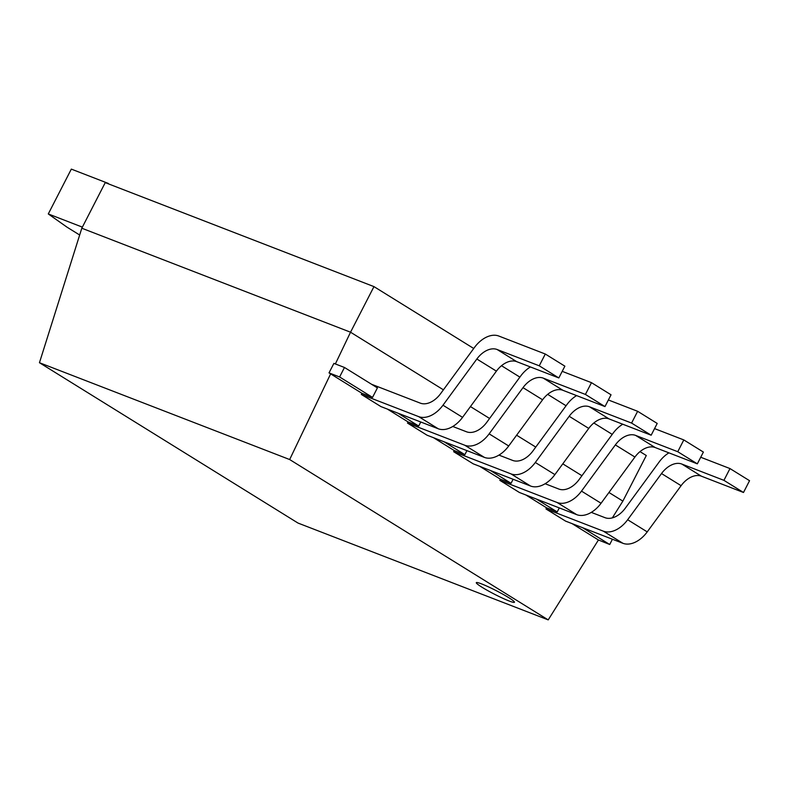 <?xml version="1.0" encoding="UTF-8"?>
<svg xmlns="http://www.w3.org/2000/svg" width="789" height="789" viewBox="0 0 789 789"><rect width="100%" height="100%" fill="white"/><g stroke="black" fill="none" stroke-linecap="round" stroke-linejoin="round"><path stroke-width="1.18" d="M509.161 601.001A21.451 1.982 -152.8 0 0 514.458 602.263A21.451 1.982 -152.8 0 0 502.928 594.245A21.451 1.982 -152.8 0 0 481.596 583.909A21.451 1.982 -152.8 0 0 476.3 582.647A21.451 1.982 -152.8 0 0 487.839 590.665A21.451 1.982 -152.8 0 0 509.161 601.001M39.45 362.713L297.995 523.058L548.207 619.888L289.662 459.543L39.45 362.713L81.809 228.218L105.243 182.624L373.966 286.614L473.725 348.482M335.364 363.946L350.533 332.208L81.809 228.218M289.662 459.543L330.621 373.878L361.954 393.307L361.323 394.431L418.643 416.612A25.741 16.845 -58.2 0 0 442.984 405.211L476.842 359.015A21.451 14.044 121.8 0 1 497.129 349.507L539.252 365.81L545.298 354.024L498.826 336.045A25.741 16.845 -58.2 0 0 474.485 347.446L440.617 393.642A21.451 14.044 121.8 0 1 420.34 403.149L371.55 384.273M612.333 517.87L622.866 501.114L608.95 492.484M581.937 475.728L562.784 463.843M535.761 447.087L516.617 435.212M489.594 418.456L470.441 406.582M443.428 389.825L350.533 332.208L373.966 286.614M548.207 619.888L598.437 539.982L609.719 544.509L612.422 539.242M572.064 523.62L598.437 539.982M603.319 531.155L622.886 543.286L565.565 521.105L545.998 508.964L603.319 531.155A25.741 16.845 -58.2 0 0 627.659 519.744L661.517 473.548A21.451 14.044 121.8 0 1 681.804 464.04L723.927 480.343L729.983 468.567L700.721 457.245M525.888 494.989L546.629 507.85L545.998 508.964M557.152 502.514L576.72 514.655L519.399 492.474L499.822 480.333L557.152 502.514A25.741 16.845 -58.2 0 0 581.493 491.113L615.351 444.917A21.451 14.044 121.8 0 1 635.638 435.41L677.761 451.712L683.807 439.927L654.554 428.605M479.722 466.348L500.463 479.209L499.822 480.333M510.976 473.883L530.553 486.024L473.222 463.833L453.655 451.702L510.976 473.883A25.741 16.845 -58.2 0 0 535.317 462.482L569.185 416.276A21.451 14.044 121.8 0 1 589.462 406.779L631.585 423.072L637.64 411.296L608.378 399.974M433.555 437.717L454.286 450.578L453.655 451.702M464.81 445.252L484.377 457.383L427.056 435.203L407.489 423.062L464.81 445.252A25.741 16.845 -58.2 0 0 489.15 433.842L523.008 387.646A21.451 14.044 121.8 0 1 543.296 378.138L585.418 394.441L591.474 382.665L562.212 371.343M387.379 409.087L408.12 421.947L407.489 423.062M418.643 416.612L438.211 428.752L380.89 406.572L361.323 394.431M344.477 367.477L333.895 363.384L329.013 372.881L339.595 376.974L344.477 367.477L377.418 387.902L372.536 397.4L361.954 393.307M438.211 428.752A25.741 16.845 -58.2 0 0 462.551 417.351L496.409 371.146A21.451 14.044 121.8 0 1 516.696 361.648L558.819 377.941L564.875 366.165L545.298 354.024M420.774 422.007L418.703 426.04L408.12 421.947M530.425 366.954A25.741 16.845 -58.2 0 0 520.651 376.077L486.793 422.283A21.451 14.044 121.8 0 1 466.506 431.78L452.778 426.474M484.377 457.383A25.741 16.845 -58.2 0 0 508.718 445.982L542.585 399.786A21.451 14.044 121.8 0 1 562.863 390.279L604.985 406.582L611.041 394.796L591.474 382.665M466.94 450.637L464.869 454.671L454.286 450.578M576.601 395.595A25.741 16.845 -58.2 0 0 566.818 404.718L532.96 450.913A21.451 14.044 121.8 0 1 512.672 460.421L498.944 455.105M530.553 486.024A25.741 16.845 -58.2 0 0 554.894 474.613L588.752 428.417A21.451 14.044 121.8 0 1 609.039 418.91L651.162 435.212L657.207 423.437L637.64 411.296M513.116 479.268L511.045 483.302L500.463 479.209M622.768 424.226A25.741 16.845 -58.2 0 0 612.994 433.348L579.126 479.544A21.451 14.044 121.8 0 1 558.849 489.052L545.12 483.736M576.72 514.655A25.741 16.845 -58.2 0 0 601.06 503.254L634.918 457.048A21.451 14.044 121.8 0 1 655.205 447.55L697.328 463.843L703.384 452.067L683.807 439.927M559.283 507.909L557.212 511.943L546.629 507.85M668.934 452.856A25.741 16.845 -58.2 0 0 659.16 461.979L625.302 508.185A21.451 14.044 121.8 0 1 605.015 517.683L591.286 512.377M622.886 543.286A25.741 16.845 -58.2 0 0 647.227 531.885L681.094 485.689A21.451 14.044 121.8 0 1 701.372 476.181L743.494 492.484L749.55 480.698L729.983 468.567M622.866 501.114L646.299 455.519L640.007 451.614M612.234 434.384L593.841 422.983M566.058 405.753L547.674 394.352M519.892 377.122L501.498 365.711M82.372 227.133L48.287 213.947L67.045 227.183L79.669 235.014M110.036 184.478L108.192 183.768M108.359 183.442L71.326 169.112L48.287 213.947M539.252 365.81L558.819 377.941M585.418 394.441L604.985 406.582M631.585 423.072L651.162 435.212M677.761 451.712L697.328 463.843M723.927 480.343L743.494 492.484M582.637 527.713L609.719 544.509M536.471 499.082L557.212 511.943M490.304 470.441L511.045 483.302M444.128 441.81L464.869 454.671M397.962 413.18L418.703 426.04M329.013 372.881L330.621 373.878M339.595 376.974L372.536 397.4M442.984 405.211L462.551 417.351M476.842 359.015L496.409 371.146M497.129 349.507L516.696 361.648M489.15 433.842L508.718 445.982M523.008 387.646L542.585 399.786M543.296 378.138L562.863 390.279M535.317 462.482L554.894 474.613M569.185 416.276L588.752 428.417M589.462 406.779L609.039 418.91M581.493 491.113L601.06 503.254M615.351 444.917L634.918 457.048M635.638 435.41L655.205 447.55M627.659 519.744L647.227 531.885M661.517 473.548L681.094 485.689M681.804 464.04L701.372 476.181"/></g></svg>
